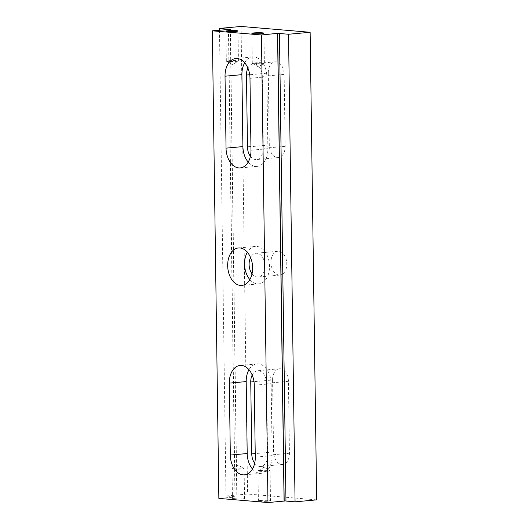 <?xml version="1.0" encoding="UTF-8"?>
<svg xmlns="http://www.w3.org/2000/svg" width="529" height="529" viewBox="0 0 529 529"><rect width="100%" height="100%" fill="white"/><g stroke="black" fill="none" stroke-linecap="round" stroke-linejoin="round"><path stroke-width="0.4" stroke-dasharray="2.65 1.98" d="M260.01 470.526A6.05 0.529 179.2 0 1 266.094 470.341A6.05 0.529 179.2 0 1 270.008 470.704A6.05 0.529 179.2 0 1 270.074 470.784A6.05 0.529 179.2 0 1 268.038 471.207A6.05 0.529 179.2 0 1 261.551 471.379A6.05 0.529 179.2 0 1 257.98 470.949A6.05 0.529 179.2 0 1 258.04 470.87A6.05 0.529 179.2 0 1 260.01 470.526M260.433 500.5A6.05 0.529 179.2 0 1 266.92 500.322A6.05 0.529 179.2 0 1 270.491 500.751A6.05 0.529 179.2 0 1 268.454 501.175A6.05 0.529 179.2 0 1 261.967 501.353A6.05 0.529 179.2 0 1 258.397 500.923A6.05 0.529 179.2 0 1 260.433 500.5M234.063 468.337A6.05 0.529 179.2 0 1 240.14 468.152A6.05 0.529 179.2 0 1 244.054 468.515A6.05 0.529 179.2 0 1 244.12 468.588A6.05 0.529 179.2 0 1 242.084 469.011A6.05 0.529 179.2 0 1 235.597 469.19A6.05 0.529 179.2 0 1 232.026 468.76A6.05 0.529 179.2 0 1 232.086 468.681A6.05 0.529 179.2 0 1 234.063 468.337M234.479 498.311A6.05 0.529 179.2 0 1 240.966 498.133A6.05 0.529 179.2 0 1 244.537 498.563A6.05 0.529 179.2 0 1 242.5 498.986A6.05 0.529 179.2 0 1 236.013 499.164A6.05 0.529 179.2 0 1 232.443 498.735A6.05 0.529 179.2 0 1 234.479 498.311M262.344 63.573A6.05 0.529 -0.8 0 0 264.315 63.222A6.05 0.529 -0.8 0 0 264.381 63.149A6.05 0.529 -0.8 0 0 260.81 62.713A6.05 0.529 -0.8 0 0 254.323 62.891A6.05 0.529 -0.8 0 0 252.287 63.315A6.05 0.529 -0.8 0 0 252.353 63.394A6.05 0.529 -0.8 0 0 256.267 63.758A6.05 0.529 -0.8 0 0 262.344 63.573M236.39 61.377A6.05 0.529 -0.8 0 0 238.367 61.033A6.05 0.529 -0.8 0 0 238.427 60.954A6.05 0.529 -0.8 0 0 234.856 60.524A6.05 0.529 -0.8 0 0 228.369 60.703A6.05 0.529 -0.8 0 0 226.333 61.126A6.05 0.529 -0.8 0 0 226.399 61.199A6.05 0.529 -0.8 0 0 230.313 61.562A6.05 0.529 -0.8 0 0 236.39 61.377M249.84 279.603A18.806 12.412 -95.2 0 0 257.292 283.881A18.806 12.412 -95.2 0 0 258.741 283.875A18.806 12.412 -95.2 0 0 269.473 265.108A18.806 12.412 -95.2 0 0 256.77 246.415A18.806 12.412 -95.2 0 0 255.328 246.421A18.806 12.412 -95.2 0 0 247.347 252.234M252.029 273.791A11.949 7.889 -95.2 0 0 257.2 277.044A11.949 7.889 -95.2 0 0 258.119 277.044A11.949 7.889 -95.2 0 0 264.936 265.122A11.949 7.889 -95.2 0 0 256.869 253.246A11.949 7.889 -95.2 0 0 255.95 253.252A11.949 7.889 -95.2 0 0 250.554 257.55M279.034 275.054A11.949 7.889 -95.2 0 0 279.953 275.054A11.949 7.889 -95.2 0 0 286.771 263.131A11.949 7.889 -95.2 0 0 278.704 251.255A11.949 7.889 -95.2 0 0 277.785 251.262A11.949 7.889 -95.2 0 0 270.967 263.178A11.949 7.889 -95.2 0 0 279.034 275.054M316.673 499.865L247.592 494.033L225.982 496.004L236.813 496.916L218.861 498.404M241.065 26.45L247.592 494.033M272.58 379.981L273.586 451.918A11.949 7.889 -95.2 0 0 282.598 464.482A11.949 7.889 -95.2 0 0 289.436 453.254L288.437 381.323A11.949 7.889 -95.2 0 0 279.424 368.753A11.949 7.889 -95.2 0 0 272.58 379.981L253.993 381.674M268.296 73.055A11.949 7.889 84.8 0 1 275.14 61.827A11.949 7.889 84.8 0 1 284.146 74.397L285.151 146.328A11.949 7.889 84.8 0 1 278.314 157.556A11.949 7.889 84.8 0 1 269.301 144.992L268.296 73.055L249.708 74.754M244.702 62.806A18.806 12.412 84.8 0 1 252.683 56.987A18.806 12.412 84.8 0 1 266.867 76.771L267.872 148.709A18.806 12.412 84.8 0 1 257.101 166.384A18.806 12.412 84.8 0 1 248.2 162.105M247.909 68.122A11.949 7.889 84.8 0 1 253.305 63.817A11.949 7.889 84.8 0 1 262.311 76.388L263.316 148.325A11.949 7.889 84.8 0 1 256.479 159.546A11.949 7.889 84.8 0 1 250.389 156.293M219.482 30.173L225.982 496.004M228.548 29.353L235.074 496.771M230.393 29.174L236.926 496.751M230.28 29.34L236.813 496.916M228.435 29.353L234.962 496.936M279.55 33.32L286.077 500.903M252.485 469.031A18.806 12.412 -95.2 0 0 261.386 473.303A18.806 12.412 -95.2 0 0 272.157 455.628L271.152 383.697A18.806 12.412 -95.2 0 0 256.968 363.912A18.806 12.412 -95.2 0 0 248.987 369.725M254.674 463.219A11.949 7.889 -95.2 0 0 260.764 466.472A11.949 7.889 -95.2 0 0 267.601 455.244L266.596 383.313A11.949 7.889 -95.2 0 0 257.59 370.743A11.949 7.889 -95.2 0 0 252.194 375.048M272.157 455.628L255.276 457.168M271.152 383.697L254.27 385.238M273.586 451.918L255.223 453.591M289.436 453.254L267.601 455.244M288.437 381.323L266.596 383.313M266.867 76.771L249.986 78.312M267.872 148.709L250.984 150.243M284.146 74.397L262.311 76.388M285.151 146.328L263.316 148.325M269.301 144.992L250.938 146.665M258.04 470.87L263.978 467.246L270.008 470.704M270.074 470.784L270.491 500.751M232.086 468.681L238.024 465.057L244.054 468.515M244.12 468.588L244.537 498.563M252.353 63.394L258.383 66.852L264.315 63.222M264.381 63.149L263.964 33.175M226.399 61.199L232.429 64.657L238.367 61.033M238.427 60.954L238.01 30.98M258.741 283.875L241.859 285.415M279.953 275.054L258.119 277.044M277.785 251.262L255.95 253.252M255.328 246.421L238.44 247.956M261.386 473.303L244.504 474.844M256.968 363.912L240.087 365.453M282.598 464.482L260.764 466.472M279.424 368.753L257.59 370.743M252.683 56.987L235.795 58.527M257.101 166.384L240.219 167.918M275.14 61.827L253.305 63.817M278.314 157.556L256.479 159.546M226.333 61.126L225.916 31.151M252.287 63.315L251.87 33.34M232.026 468.76L232.443 498.735M257.98 470.949L258.397 500.923"/><path stroke-width="0.79" d="M261.928 33.598A6.05 0.529 -0.8 0 0 263.964 33.175A6.05 0.529 -0.8 0 0 260.394 32.745A6.05 0.529 -0.8 0 0 253.9 32.917A6.05 0.529 -0.8 0 0 251.87 33.34A6.05 0.529 -0.8 0 0 255.441 33.77A6.05 0.529 -0.8 0 0 261.928 33.598M235.974 31.403A6.05 0.529 -0.8 0 0 238.01 30.98A6.05 0.529 -0.8 0 0 234.44 30.55A6.05 0.529 -0.8 0 0 227.946 30.728A6.05 0.529 -0.8 0 0 225.916 31.151A6.05 0.529 -0.8 0 0 229.487 31.581A6.05 0.529 -0.8 0 0 235.974 31.403M240.411 285.422A18.806 12.412 -95.2 0 0 241.859 285.415A18.806 12.412 -95.2 0 0 252.591 266.649A18.806 12.412 -95.2 0 0 239.888 247.956A18.806 12.412 -95.2 0 0 238.44 247.956A18.806 12.412 -95.2 0 0 227.708 266.722A18.806 12.412 -95.2 0 0 240.411 285.422M219.456 28.421L230.28 29.34L212.327 30.821L261.438 34.967L277.659 33.34L288.53 34.253L310.139 32.282L241.065 26.45L219.456 28.421L219.482 30.173M310.139 32.282L316.673 499.865L295.063 501.836L285.971 501.062L279.438 33.486M248.2 162.105A18.806 12.412 84.8 0 1 242.917 146.599L241.912 74.662A18.806 12.412 84.8 0 1 244.702 62.806M250.389 156.293A11.949 7.889 84.8 0 1 247.466 146.983L246.461 75.045A11.949 7.889 84.8 0 1 247.909 68.122M212.327 30.821L218.861 498.404L267.972 502.55L285.964 500.903M261.438 34.967L267.972 502.55M255.276 457.168L254.27 385.238A18.806 12.412 -95.2 0 0 240.087 365.453A18.806 12.412 -95.2 0 0 229.315 383.128L230.32 455.066A18.806 12.412 -95.2 0 0 244.504 474.844A18.806 12.412 -95.2 0 0 255.276 457.168M225.03 76.202A18.806 12.412 84.8 0 1 235.795 58.527A18.806 12.412 84.8 0 1 249.986 78.312L250.984 150.243A18.806 12.412 84.8 0 1 240.219 167.918A18.806 12.412 84.8 0 1 226.035 148.14L225.03 76.202L241.912 74.662M277.546 33.499L284.073 501.082M277.659 33.34L284.185 500.917M288.53 34.253L295.063 501.836M250.554 257.55A11.949 7.889 -95.2 0 0 252.029 273.791M247.347 252.234A18.806 12.412 -95.2 0 0 249.84 279.603M248.987 369.725A18.806 12.412 -95.2 0 0 246.197 381.588L247.202 453.525A18.806 12.412 -95.2 0 0 252.485 469.031M252.194 375.048A11.949 7.889 -95.2 0 0 250.746 381.971L251.751 453.908A11.949 7.889 -95.2 0 0 254.674 463.219M247.202 453.525L230.32 455.066M246.197 381.588L229.315 383.128M255.223 453.591L251.751 453.908M253.993 381.674L250.746 381.971M242.917 146.599L226.035 148.14M249.708 74.754L246.461 75.045M250.938 146.665L247.466 146.983"/></g></svg>
